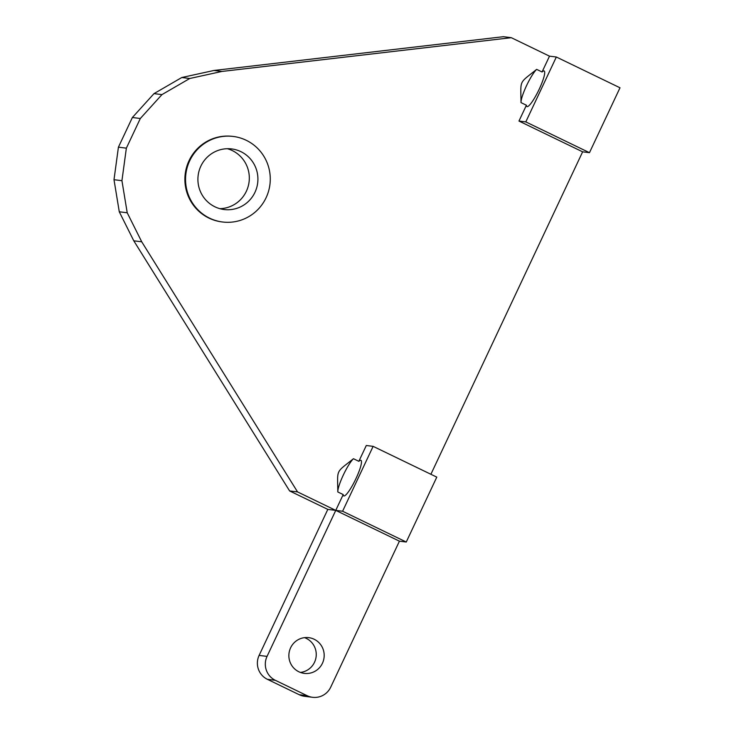 <?xml version="1.0" encoding="UTF-8"?>
<svg xmlns="http://www.w3.org/2000/svg" width="734" height="734" viewBox="0 0 734 734"><rect width="100%" height="100%" fill="white"/><g stroke="black" fill="none" stroke-linecap="round" stroke-linejoin="round"><path stroke-width="1.1" d="M267.396 679.317L275.333 680.308L307.17 695.704L299.224 694.713L267.396 679.317A17.955 17.644 -82.9 0 1 259.111 655.407L267.048 656.389L335.759 510.387L342.594 511.24L373.129 446.355L436.794 477.128L406.26 542.022L342.594 511.24M259.111 655.407L327.814 509.396L335.759 510.387L399.424 541.169L330.713 687.171A17.955 17.644 -82.9 0 1 307.17 695.704M275.333 680.308A17.955 17.644 -82.9 0 1 267.048 656.389M298.885 671.784A17.955 17.644 97.1 0 0 324.033 657.737A17.955 17.644 97.1 0 0 289.581 650.563A17.955 17.644 97.1 0 0 298.885 671.784M312.583 697.3L304.638 696.309A17.955 17.644 -82.9 0 1 299.224 694.713M399.424 541.169L406.26 542.022M300.389 672.427A17.955 17.644 97.1 0 0 304.711 637.708M327.814 509.396L289.618 490.936L297.554 491.918L141.726 241.798L127.221 212.777L121.936 180.692L126.358 148.158L140.322 118.495L161.948 94.613L189.748 78.501L221.888 71.455L511.304 37.691L549.5 56.16L556.335 57.004L620.001 87.786L589.466 152.681L525.801 121.899L556.335 57.004M373.129 446.355L366.294 445.501L358.843 461.319A19.754 3.477 -64.2 0 1 360.944 460.319A19.754 3.477 -64.2 0 1 355.733 479.091A19.754 3.477 -64.2 0 1 343.952 495.955A19.754 3.477 -64.2 0 1 343.751 495.9A19.754 3.477 -64.2 0 1 343.2 494.569L335.759 510.387L297.554 491.918M526.416 105.228A19.754 3.477 -64.2 0 0 526.957 106.549A19.754 3.477 -64.2 0 0 527.159 106.614A19.754 3.477 -64.2 0 0 538.949 89.75A19.754 3.477 -64.2 0 0 544.16 70.978A19.754 3.477 -64.2 0 0 542.059 71.978L536.655 69.372C518.571 83.933 520.801 79.208 521.012 102.613L526.416 105.228L518.966 121.046L582.631 151.828L430.895 474.283M289.618 490.936L133.79 240.816L119.275 211.787L113.999 179.711L118.422 147.167L132.377 117.504L154.002 93.622L181.812 77.51L213.943 70.473L503.359 36.7L511.304 37.691M227.347 148.708A30.534 30.002 -82.9 0 1 249.083 181.867A30.534 30.002 -82.9 0 1 219.879 208.676M133.79 240.816L141.726 241.798M358.843 461.319L353.449 458.713C335.365 473.274 337.585 468.549 337.805 491.954A19.754 3.477 115.8 0 1 343.31 475.045A19.754 3.477 115.8 0 1 353.449 458.713M343.2 494.569L337.805 491.954M542.059 71.978L549.5 56.16M233.238 136.451L232.577 136.377A43.104 42.352 97.1 0 0 186.61 167.141A43.104 42.352 97.1 0 0 208.924 218.081A43.104 42.352 97.1 0 0 221.925 221.916L222.585 221.998A43.104 42.352 97.1 0 0 269.938 184.463A43.104 42.352 97.1 0 0 233.238 136.451A43.104 42.352 97.1 0 0 187.271 167.224A43.104 42.352 97.1 0 0 209.594 218.163A43.104 42.352 97.1 0 0 222.585 221.998M582.631 151.828L589.466 152.681M521.012 102.613A19.754 3.477 115.8 0 1 526.517 85.704A19.754 3.477 115.8 0 1 536.655 69.372M213.943 70.473L221.888 71.455M181.812 77.51L189.748 78.501M119.275 211.787L127.221 212.777M154.002 93.622L161.948 94.613M113.999 179.711L121.936 180.692M132.377 117.504L140.322 118.495M118.422 147.167L126.358 148.158M518.966 121.046L525.801 121.899M214.934 206.804A30.534 30.002 97.1 0 0 224.136 209.529A30.534 30.002 97.1 0 0 257.68 182.94A30.534 30.002 97.1 0 0 231.687 148.929A30.534 30.002 97.1 0 0 199.125 170.728A30.534 30.002 97.1 0 0 214.934 206.804"/></g></svg>
